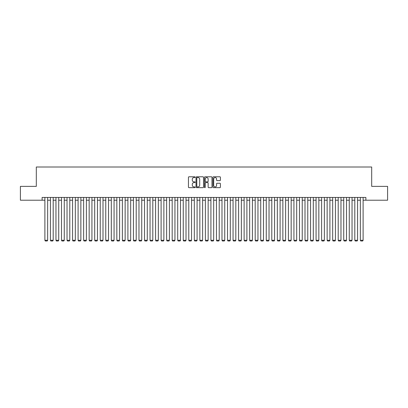 <?xml version="1.0" encoding="UTF-8"?>
<svg xmlns="http://www.w3.org/2000/svg" width="408" height="408" viewBox="0 0 408 408"><rect width="100%" height="100%" fill="white"/><g stroke="black" fill="none" stroke-linecap="round" stroke-linejoin="round"><path stroke-width="0.61" d="M195.146 177.169A0.383 0.383 0 0 0 194.764 176.791L188.996 176.791A0.546 0.546 0 0 0 188.45 177.332L188.45 187.114A0.546 0.546 0 0 0 188.996 187.654L194.764 187.654A0.383 0.383 0 0 0 195.146 187.277A0.383 0.383 0 0 0 194.764 186.895L194.019 186.895A1.739 1.739 0 0 1 192.28 185.156L192.28 184.339A1.739 1.739 0 0 1 194.019 182.6L194.764 182.6A0.383 0.383 0 0 0 195.146 182.223A0.383 0.383 0 0 0 194.764 181.841L194.019 181.841A1.739 1.739 0 0 1 192.28 180.106L192.28 179.291A1.739 1.739 0 0 1 194.019 177.551L194.764 177.551A0.383 0.383 0 0 0 195.146 177.169M219.876 180.622A0.546 0.546 0 0 0 220.417 180.076L220.417 177.332A0.546 0.546 0 0 0 219.876 176.791L213.466 176.791A0.546 0.546 0 0 0 212.925 177.332L212.925 187.114A0.546 0.546 0 0 0 213.466 187.654L219.876 187.654A0.546 0.546 0 0 0 220.417 187.114L220.417 183.799A0.546 0.546 0 0 0 219.876 183.253L217.132 183.253A0.546 0.546 0 0 0 216.587 183.799L216.587 185.441A1.454 1.454 0 0 1 215.138 186.895A1.454 1.454 0 0 1 213.685 185.441L213.685 179.005A1.454 1.454 0 0 1 215.138 177.551A1.454 1.454 0 0 1 216.587 179.005L216.587 180.076A0.546 0.546 0 0 0 217.132 180.622L219.876 180.622M42.121 200.211L20.4 200.211L20.4 186.374L36.312 186.374L36.312 167.005L371.688 167.005L371.688 186.374L387.6 186.374L387.6 200.211L365.879 200.211L365.879 197.441L42.121 197.441L42.121 200.211L44.89 200.211M203.526 177.332A0.546 0.546 0 0 0 202.98 176.791L196.569 176.791A0.546 0.546 0 0 0 196.029 177.332L196.029 187.114A0.546 0.546 0 0 0 196.569 187.654L202.98 187.654A0.546 0.546 0 0 0 203.526 187.114L203.526 177.332M205.02 176.791L211.431 176.791A0.546 0.546 0 0 1 211.971 177.332L211.971 187.114A0.546 0.546 0 0 1 211.431 187.654L208.687 187.654A0.546 0.546 0 0 1 208.141 187.114L208.141 183.146A0.546 0.546 0 0 0 207.601 182.6L205.78 182.6A0.546 0.546 0 0 0 205.234 183.146L205.234 187.277A0.383 0.383 0 0 1 204.857 187.654A0.383 0.383 0 0 1 204.474 187.277L204.474 177.332A0.546 0.546 0 0 1 205.02 176.791M47.654 200.211L50.424 200.211M53.193 200.211L55.957 200.211M58.727 200.211L61.491 200.211M64.26 200.211L67.024 200.211M69.793 200.211L72.563 200.211M75.327 200.211L78.096 200.211M80.861 200.211L83.63 200.211M86.394 200.211L89.163 200.211M91.933 200.211L94.697 200.211M97.466 200.211L100.23 200.211M103 200.211L105.769 200.211M108.533 200.211L111.302 200.211M114.067 200.211L116.836 200.211M119.6 200.211L122.369 200.211M125.139 200.211L127.903 200.211M130.672 200.211L133.436 200.211M136.206 200.211L138.97 200.211M141.739 200.211L144.509 200.211M147.273 200.211L150.042 200.211M152.806 200.211L155.576 200.211M158.34 200.211L161.109 200.211M163.878 200.211L166.643 200.211M169.412 200.211L172.176 200.211M174.945 200.211L177.715 200.211M180.479 200.211L183.248 200.211M186.012 200.211L188.782 200.211M191.546 200.211L194.315 200.211M197.084 200.211L199.849 200.211M202.618 200.211L205.382 200.211M208.151 200.211L210.916 200.211M213.685 200.211L216.454 200.211M219.218 200.211L221.988 200.211M224.752 200.211L227.521 200.211M230.285 200.211L233.055 200.211M235.824 200.211L238.588 200.211M241.358 200.211L244.122 200.211M246.891 200.211L249.66 200.211M252.424 200.211L255.194 200.211M257.958 200.211L260.727 200.211M263.491 200.211L266.261 200.211M269.03 200.211L271.794 200.211M274.564 200.211L277.328 200.211M280.097 200.211L282.861 200.211M285.631 200.211L288.4 200.211M291.164 200.211L293.933 200.211M296.698 200.211L299.467 200.211M302.231 200.211L305 200.211M307.77 200.211L310.534 200.211M313.303 200.211L316.067 200.211M318.837 200.211L321.606 200.211M324.37 200.211L327.14 200.211M329.904 200.211L332.673 200.211M335.437 200.211L338.207 200.211M340.976 200.211L343.74 200.211M346.509 200.211L349.274 200.211M352.043 200.211L354.807 200.211M357.576 200.211L360.346 200.211M363.11 200.211L365.879 200.211M197.171 177.551A0.383 0.383 0 0 0 196.789 177.929L196.789 186.512A0.383 0.383 0 0 0 197.171 186.895L197.957 186.895A1.739 1.739 0 0 0 199.696 185.156L199.696 179.291A1.739 1.739 0 0 0 197.957 177.551L197.171 177.551M208.141 179.03A1.454 1.454 0 0 0 206.688 177.577A1.454 1.454 0 0 0 205.234 179.03L205.234 181.3A0.546 0.546 0 0 0 205.78 181.841L207.601 181.841A0.546 0.546 0 0 0 208.141 181.3L208.141 179.03M47.654 197.441L47.654 240.276L44.89 240.276L44.89 197.441M47.654 240.276L47.241 240.995L45.303 240.995L44.89 240.276M53.193 197.441L53.193 240.276L50.424 240.276L50.424 197.441M53.193 240.276L52.775 240.995L50.837 240.995L50.424 240.276M58.727 197.441L58.727 240.276L55.957 240.276L55.957 197.441M58.727 240.276L58.308 240.995L56.375 240.995L55.957 240.276M64.26 197.441L64.26 240.276L61.491 240.276L61.491 197.441M64.26 240.276L63.842 240.995L61.909 240.995L61.491 240.276M69.793 197.441L69.793 240.276L67.024 240.276L67.024 197.441M69.793 240.276L69.38 240.995L67.442 240.995L67.024 240.276M75.327 197.441L75.327 240.276L72.563 240.276L72.563 197.441M75.327 240.276L74.914 240.995L72.976 240.995L72.563 240.276M80.861 197.441L80.861 240.276L78.096 240.276L78.096 197.441M80.861 240.276L80.447 240.995L78.509 240.995L78.096 240.276M86.394 197.441L86.394 240.276L83.63 240.276L83.63 197.441M86.394 240.276L85.981 240.995L84.043 240.995L83.63 240.276M91.933 197.441L91.933 240.276L89.163 240.276L89.163 197.441M91.933 240.276L91.514 240.995L89.576 240.995L89.163 240.276M97.466 197.441L97.466 240.276L94.697 240.276L94.697 197.441M97.466 240.276L97.048 240.995L95.115 240.995L94.697 240.276M103 197.441L103 240.276L100.23 240.276L100.23 197.441M103 240.276L102.587 240.995L100.648 240.995L100.23 240.276M108.533 197.441L108.533 240.276L105.769 240.276L105.769 197.441M108.533 240.276L108.12 240.995L106.182 240.995L105.769 240.276M114.067 197.441L114.067 240.276L111.302 240.276L111.302 197.441M114.067 240.276L113.653 240.995L111.716 240.995L111.302 240.276M119.6 197.441L119.6 240.276L116.836 240.276L116.836 197.441M119.6 240.276L119.187 240.995L117.249 240.995L116.836 240.276M125.139 197.441L125.139 240.276L122.369 240.276L122.369 197.441M125.139 240.276L124.721 240.995L122.782 240.995L122.369 240.276M130.672 197.441L130.672 240.276L127.903 240.276L127.903 197.441M130.672 240.276L130.254 240.995L128.321 240.995L127.903 240.276M136.206 197.441L136.206 240.276L133.436 240.276L133.436 197.441M136.206 240.276L135.787 240.995L133.855 240.995L133.436 240.276M141.739 197.441L141.739 240.276L138.97 240.276L138.97 197.441M141.739 240.276L141.326 240.995L139.388 240.995L138.97 240.276M147.273 197.441L147.273 240.276L144.509 240.276L144.509 197.441M147.273 240.276L146.86 240.995L144.922 240.995L144.509 240.276M152.806 197.441L152.806 240.276L150.042 240.276L150.042 197.441M152.806 240.276L152.393 240.995L150.455 240.995L150.042 240.276M158.34 197.441L158.34 240.276L155.576 240.276L155.576 197.441M158.34 240.276L157.927 240.995L155.989 240.995L155.576 240.276M163.878 197.441L163.878 240.276L161.109 240.276L161.109 197.441M163.878 240.276L163.46 240.995L161.522 240.995L161.109 240.276M169.412 197.441L169.412 240.276L166.643 240.276L166.643 197.441M169.412 240.276L168.994 240.995L167.061 240.995L166.643 240.276M174.945 197.441L174.945 240.276L172.176 240.276L172.176 197.441M174.945 240.276L174.532 240.995L172.594 240.995L172.176 240.276M180.479 197.441L180.479 240.276L177.715 240.276L177.715 197.441M180.479 240.276L180.066 240.995L178.128 240.995L177.715 240.276M186.012 197.441L186.012 240.276L183.248 240.276L183.248 197.441M186.012 240.276L185.599 240.995L183.661 240.995L183.248 240.276M191.546 197.441L191.546 240.276L188.782 240.276L188.782 197.441M191.546 240.276L191.133 240.995L189.195 240.995L188.782 240.276M197.084 197.441L197.084 240.276L194.315 240.276L194.315 197.441M197.084 240.276L196.666 240.995L194.728 240.995L194.315 240.276M202.618 197.441L202.618 240.276L199.849 240.276L199.849 197.441M202.618 240.276L202.2 240.995L200.267 240.995L199.849 240.276M208.151 197.441L208.151 240.276L205.382 240.276L205.382 197.441M208.151 240.276L207.733 240.995L205.8 240.995L205.382 240.276M213.685 197.441L213.685 240.276L210.916 240.276L210.916 197.441M213.685 240.276L213.272 240.995L211.334 240.995L210.916 240.276M219.218 197.441L219.218 240.276L216.454 240.276L216.454 197.441M219.218 240.276L218.805 240.995L216.867 240.995L216.454 240.276M224.752 197.441L224.752 240.276L221.988 240.276L221.988 197.441M224.752 240.276L224.339 240.995L222.401 240.995L221.988 240.276M230.285 197.441L230.285 240.276L227.521 240.276L227.521 197.441M230.285 240.276L229.872 240.995L227.934 240.995L227.521 240.276M235.824 197.441L235.824 240.276L233.055 240.276L233.055 197.441M235.824 240.276L235.406 240.995L233.468 240.995L233.055 240.276M241.358 197.441L241.358 240.276L238.588 240.276L238.588 197.441M241.358 240.276L240.939 240.995L239.006 240.995L238.588 240.276M246.891 197.441L246.891 240.276L244.122 240.276L244.122 197.441M246.891 240.276L246.478 240.995L244.54 240.995L244.122 240.276M252.424 197.441L252.424 240.276L249.66 240.276L249.66 197.441M252.424 240.276L252.011 240.995L250.073 240.995L249.66 240.276M257.958 197.441L257.958 240.276L255.194 240.276L255.194 197.441M257.958 240.276L257.545 240.995L255.607 240.995L255.194 240.276M263.491 197.441L263.491 240.276L260.727 240.276L260.727 197.441M263.491 240.276L263.078 240.995L261.14 240.995L260.727 240.276M269.03 197.441L269.03 240.276L266.261 240.276L266.261 197.441M269.03 240.276L268.612 240.995L266.674 240.995L266.261 240.276M274.564 197.441L274.564 240.276L271.794 240.276L271.794 197.441M274.564 240.276L274.145 240.995L272.212 240.995L271.794 240.276M280.097 197.441L280.097 240.276L277.328 240.276L277.328 197.441M280.097 240.276L279.679 240.995L277.746 240.995L277.328 240.276M285.631 197.441L285.631 240.276L282.861 240.276L282.861 197.441M285.631 240.276L285.218 240.995L283.28 240.995L282.861 240.276M291.164 197.441L291.164 240.276L288.4 240.276L288.4 197.441M291.164 240.276L290.751 240.995L288.813 240.995L288.4 240.276M296.698 197.441L296.698 240.276L293.933 240.276L293.933 197.441M296.698 240.276L296.285 240.995L294.346 240.995L293.933 240.276M302.231 197.441L302.231 240.276L299.467 240.276L299.467 197.441M302.231 240.276L301.818 240.995L299.88 240.995L299.467 240.276M307.77 197.441L307.77 240.276L305 240.276L305 197.441M307.77 240.276L307.351 240.995L305.413 240.995L305 240.276M313.303 197.441L313.303 240.276L310.534 240.276L310.534 197.441M313.303 240.276L312.885 240.995L310.952 240.995L310.534 240.276M318.837 197.441L318.837 240.276L316.067 240.276L316.067 197.441M318.837 240.276L318.424 240.995L316.486 240.995L316.067 240.276M324.37 197.441L324.37 240.276L321.606 240.276L321.606 197.441M324.37 240.276L323.957 240.995L322.019 240.995L321.606 240.276M329.904 197.441L329.904 240.276L327.14 240.276L327.14 197.441M329.904 240.276L329.491 240.995L327.553 240.995L327.14 240.276M335.437 197.441L335.437 240.276L332.673 240.276L332.673 197.441M335.437 240.276L335.024 240.995L333.086 240.995L332.673 240.276M340.976 197.441L340.976 240.276L338.207 240.276L338.207 197.441M340.976 240.276L340.558 240.995L338.62 240.995L338.207 240.276M346.509 197.441L346.509 240.276L343.74 240.276L343.74 197.441M346.509 240.276L346.091 240.995L344.158 240.995L343.74 240.276M352.043 197.441L352.043 240.276L349.274 240.276L349.274 197.441M352.043 240.276L351.625 240.995L349.692 240.995L349.274 240.276M357.576 197.441L357.576 240.276L354.807 240.276L354.807 197.441M357.576 240.276L357.163 240.995L355.225 240.995L354.807 240.276M363.11 197.441L363.11 240.276L360.346 240.276L360.346 197.441M363.11 240.276L362.697 240.995L360.759 240.995L360.346 240.276"/></g></svg>
